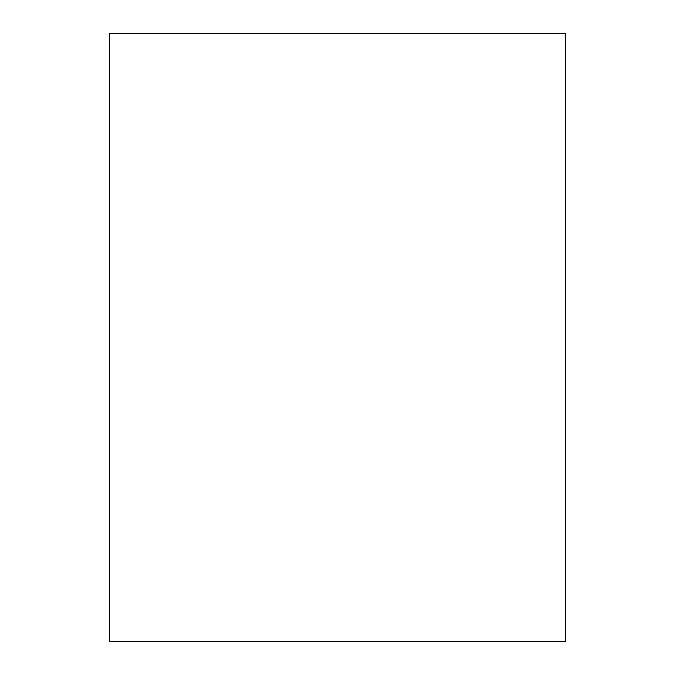 <?xml version="1.0" encoding="UTF-8"?>
<svg xmlns="http://www.w3.org/2000/svg" width="675" height="675" viewBox="0 0 675 675"><rect width="100%" height="100%" fill="white"/><g stroke="black" fill="none" stroke-linecap="round" stroke-linejoin="round"><path stroke-width="0.51" stroke-dasharray="3.38 2.53" d="M109.283 641.25L565.717 641.25M109.283 33.75L565.717 33.75"/><path stroke-width="1.01" d="M565.717 641.25L109.283 641.25L109.283 33.75L565.717 33.75L565.717 641.25"/></g></svg>
